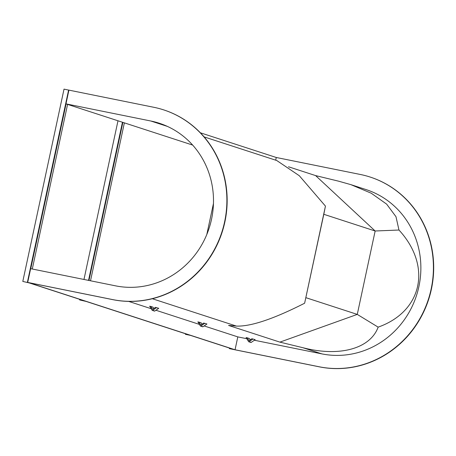 <?xml version="1.0" encoding="UTF-8"?>
<svg xmlns="http://www.w3.org/2000/svg" width="456" height="456" viewBox="0 0 456 456"><rect width="100%" height="100%" fill="white"/><g stroke="black" fill="none" stroke-linecap="round" stroke-linejoin="round"><path stroke-width="0.68" d="M163.761 109.907A98.388 93.195 108 0 1 163.892 109.953A98.388 93.195 108 0 1 223.605 227.202A98.388 93.195 108 0 1 112.843 299.66L28.779 282.669L235.051 349.769L237.81 336.893L204.134 325.937M153.797 107.285A98.388 93.195 108 0 1 163.624 109.867A98.388 93.195 108 0 1 223.337 227.116A98.388 93.195 108 0 1 112.575 299.575L27.696 282.418L30.643 268.681L115.522 285.838A84.331 79.88 108 0 0 210.455 223.731A84.331 79.88 108 0 0 159.275 123.234A84.331 79.88 108 0 0 150.856 121.017L65.977 103.865L68.919 90.128L153.797 107.285M370.295 177.099A98.388 93.195 108 0 1 370.432 177.145A98.388 93.195 108 0 1 430.139 294.394A98.388 93.195 108 0 1 319.382 366.852L234.504 349.695L27.696 282.418M275.692 160.181L276.273 157.485L360.337 174.471A98.388 93.195 108 0 1 370.164 177.053A98.388 93.195 108 0 1 429.871 294.308A98.388 93.195 108 0 1 319.114 366.761L235.051 349.769M276.273 157.485L200.378 132.793M192.66 145.076L65.977 103.865M199.432 324.41L155.918 310.251M151.215 308.723L128.706 301.405M398.971 230.023C432.168 266.116 422.45 311.454 378.149 327.14C370.226 348.772 339.395 357.196 302.881 347.706L279.91 342.131L228.564 325.43L236.39 326.08C250.749 326.638 273.497 319.023 304.625 303.223L325.447 206.106L323.8 214.297L375.151 230.998L398.971 230.023L395.985 216.703L386.648 204.14L371.258 193.224L350.926 184.657L366.082 189.588A85.209 80.712 108 0 1 417.799 291.133A85.209 80.712 108 0 1 321.873 353.885L254.351 340.239M250.76 339.515L249.905 339.338M246.793 338.711L237.81 336.893M350.926 184.657L338.586 181.174L315.609 175.594L288.483 166.771M204.117 136.897L276.769 160.529L299.301 175.725L325.447 206.106M304.625 303.223L323.8 214.297M305.925 297.694L357.27 314.401L375.151 230.998L315.609 175.594M279.91 342.131L357.27 314.401L378.149 327.14M232.075 349.005L229.334 348.618L234.412 349.666L232.098 348.914M229.334 348.618L229.459 348.053M68.919 90.134L64.022 89.137L22.8 281.426L29.304 282.942L22.8 281.426M67.585 104.384L32.29 269.017M249.324 340.512L251.866 338.745L255.166 339.674L251.205 342.422A0.353 0.331 108 0 1 250.914 342.467L248.771 341.772A0.353 0.331 108 0 1 248.6 341.63L246.097 337.582L247.249 337.81L248.862 340.421A0.353 0.331 -72 0 0 249.324 340.512M250.236 339.874L249.392 338.512L247.249 337.81M253.023 338.979L249.061 341.726A0.353 0.331 108 0 1 248.771 341.772M152.885 309.139L155.428 307.372L158.728 308.302L154.766 311.049A0.353 0.331 108 0 1 154.481 311.095L152.338 310.399A0.353 0.331 108 0 1 152.161 310.262L149.659 306.21L150.811 306.443L152.424 309.048A0.353 0.331 -72 0 0 152.885 309.139M153.797 308.501L152.954 307.139L150.811 306.443M156.585 307.606L152.623 310.354A0.353 0.331 108 0 1 152.338 310.399M201.102 324.826L203.65 323.059L206.944 323.988L202.983 326.735A0.353 0.331 108 0 1 202.698 326.781L200.554 326.086A0.353 0.331 108 0 1 200.383 325.949L197.875 321.896L199.033 322.124L200.64 324.735A0.353 0.331 -72 0 0 201.102 324.826M202.019 324.188L201.176 322.825L199.033 322.124M204.801 323.293L200.845 326.04A0.353 0.331 108 0 1 200.554 326.086M79.857 299.991L86.093 301.416L79.857 299.991M117.99 120.783L83.972 279.46M79.714 299.335L79.589 299.9M124.374 122.864L90.516 280.782M188.146 334.715L185.404 334.322L190.477 335.377L188.163 334.618M185.404 334.322L185.524 333.763M206.802 234.521L213.465 203.444M167.386 126.397L150.856 121.017M236.39 326.08L152.332 298.731M321.873 353.885L302.881 347.706M68.594 90.06L27.371 282.349M66.08 103.9L30.752 268.704M248.862 340.421L249.255 340.546M249.061 341.726L251.205 342.422M152.424 309.048L152.817 309.174M152.623 310.354L154.766 311.049M200.64 324.735L201.039 324.86M200.845 326.04L202.983 326.735M122.447 122.236L88.544 280.383M122.875 122.373L88.977 280.474"/></g></svg>
